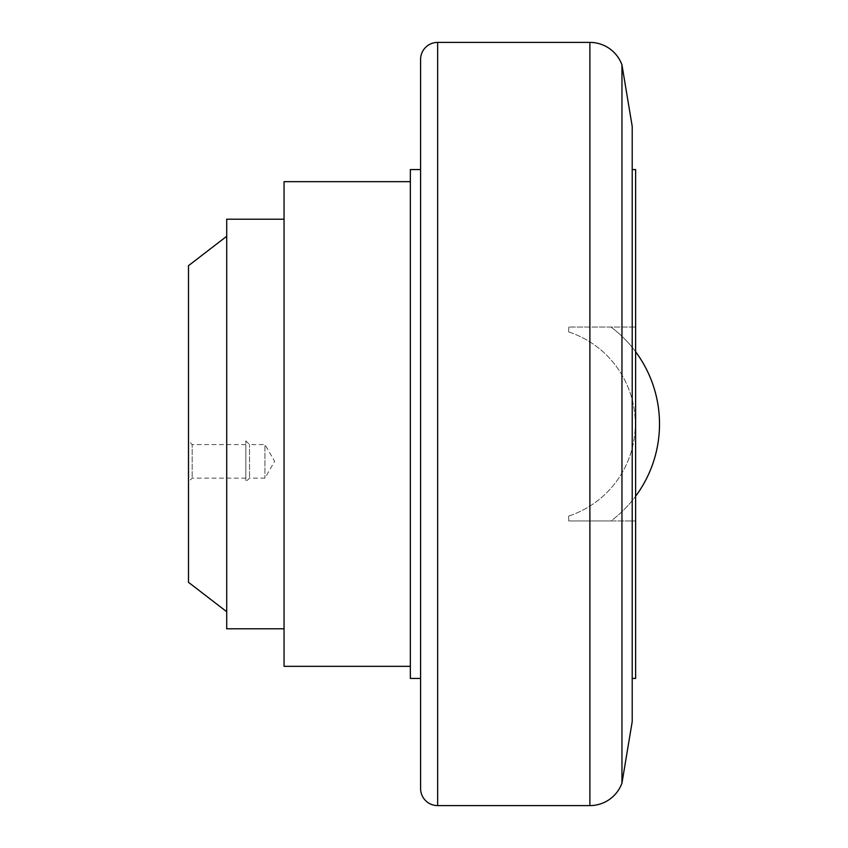 <?xml version="1.0" encoding="UTF-8"?>
<svg xmlns="http://www.w3.org/2000/svg" width="848" height="848" viewBox="0 0 848 848"><rect width="100%" height="100%" fill="white"/><g stroke="black" fill="none" stroke-linecap="round" stroke-linejoin="round"><path stroke-width="0.64" stroke-dasharray="4.24 3.18" d="M410.347 666.337L410.347 181.663L410.347 666.337M284.059 219.208L284.059 628.792L284.059 219.208M226.713 424L226.713 611.726L226.713 424M188.489 265.689L188.489 582.311M621.955 783.139L621.955 64.861M632.205 721.648L632.205 126.352M632.205 678.453L632.205 169.547L632.205 678.453M420.587 169.547L420.587 678.453L420.587 169.547M264.947 445.582L264.947 478.145L264.947 445.582M249.524 477.127L249.524 444.575L249.524 477.127M245.825 480.604L245.825 440.875L245.825 480.604M192.178 477.127L192.178 444.575L192.178 477.127M245.825 477.127L245.825 444.575L245.825 477.127M188.489 480.604L188.489 440.875L188.489 480.604M568.722 520.937L611.048 520.937A121.169 121.169 0 0 0 635.618 496.25A121.169 121.169 0 0 1 611.048 520.937L568.722 520.937L568.722 516.05L568.722 520.937L635.618 520.937L568.722 520.937L568.722 516.05A96.937 96.937 0 0 0 568.722 331.95L568.722 327.063L568.722 331.95A96.937 96.937 0 0 1 568.722 516.05L568.722 520.937M611.048 327.063L568.722 327.063L611.048 327.063A121.169 121.169 0 0 1 635.618 351.75A121.169 121.169 0 0 0 611.048 327.063A121.169 121.169 0 0 1 635.618 351.75A121.169 121.169 0 0 0 611.048 327.063M568.722 331.95L568.722 327.063L635.618 327.063L568.722 327.063L568.722 331.95M635.618 520.937L635.618 327.063L635.618 520.937M410.347 169.547L410.347 678.453M635.618 678.453L635.618 169.547M420.587 59.466L420.587 788.534M226.713 219.208L226.713 628.792M284.059 181.663L284.059 666.337M589.879 42.4L589.879 805.6M437.653 42.4L437.653 805.6M245.825 440.875L249.524 444.575L264.947 444.575L274.635 461.354L264.947 478.145L249.524 478.145L245.825 481.834M245.825 444.575L192.178 444.575L188.489 440.875M245.825 478.145L192.178 478.145L188.489 481.834"/><path stroke-width="1.27" d="M410.347 666.337L284.059 666.337L284.059 181.663L410.347 181.663M284.059 628.792L226.713 628.792L226.713 219.208L284.059 219.208M226.713 611.726L188.489 582.311L188.489 265.689L226.713 236.274M437.653 42.4L437.653 805.6A17.066 17.066 0 0 1 420.587 788.534L420.587 59.466A17.066 17.066 0 0 1 437.653 42.4L589.879 42.4A34.132 34.132 0 0 1 621.955 64.861L621.955 783.139A34.132 34.132 0 0 1 589.879 805.6L589.879 42.4M621.955 64.861L632.205 126.352L632.205 721.648L621.955 783.139M632.205 169.547L635.618 169.547L635.618 678.453L632.205 678.453M420.587 678.453L410.347 678.453L410.347 169.547L420.587 169.547M659.511 424A121.169 121.169 0 0 0 635.618 351.75A121.169 121.169 0 0 1 659.511 424A121.169 121.169 0 0 0 635.618 351.75A121.169 121.169 0 0 1 635.618 496.25A121.169 121.169 0 0 0 659.511 424M437.653 805.6L589.879 805.6"/></g></svg>
